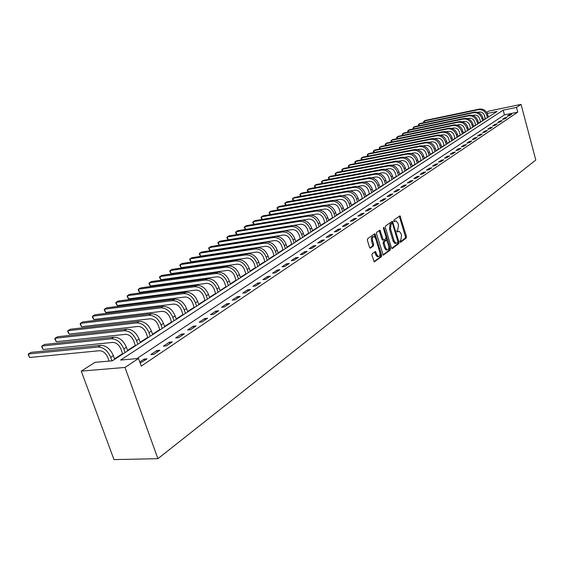 <?xml version="1.0" encoding="UTF-8"?>
<svg xmlns="http://www.w3.org/2000/svg" width="564" height="564" viewBox="0 0 564 564"><rect width="100%" height="100%" fill="white"/><g stroke="black" fill="none" stroke-linecap="round" stroke-linejoin="round"><path stroke-width="0.85" d="M399.968 241.808L400.574 242.301L406.263 238.022L406.468 236.52L400.01 215.822L393.961 219.981L393.806 221.039L394.222 221.589L396.097 220.841L397.972 223.337L398.466 225.008L397.789 229.837L397.042 230.387L396.894 231.444L397.296 231.987L399.199 231.226L401.032 233.686L401.526 235.35L400.856 240.186L400.116 240.743L399.968 241.808M372.169 253.708L371.93 255.295L374.263 261.886L381.447 256.698L381.673 255.132L374.877 233.736L367.629 238.713L367.383 240.292L369.533 247.37L370.47 248.104L373.431 245.946L373.664 244.367L372.614 240.884C372.085 238.057 372.592 236.605 374.136 236.527L375.723 238.642L379.812 252.221C380.34 255.076 379.819 256.528 378.261 256.578L376.731 254.519L375.469 251.473L372.169 253.708M138.525 358.464L125.004 367.446L157.906 458.687L535.8 160.042L521.058 104.396L516.497 107.421L503.18 110.177L120.562 360.065L138.525 358.464L141.254 366.099L517.752 112.144L516.497 107.421M391.416 247.815L392.304 248.527L398.776 243.655L398.988 242.132L392.424 221.229L385.564 225.952L385.346 227.482L391.416 247.815M390.225 250.092L383.238 255.147L376.484 233.806L376.717 232.248L379.932 230.126L383.026 239.242L383.929 239.961L385.825 238.579L386.044 237.035L383.464 228.413L383.837 227.292L390.443 248.548L390.225 250.092L389.181 250.24L382.942 254.928M517.752 112.144L504.435 114.859L136.855 358.612M509.44 114.703L507.198 116.205L509.433 115.747L511.668 114.245L509.44 114.703L509.673 115.585M504.745 117.841L502.461 119.371L504.709 118.912L506.987 117.39L504.745 117.841L504.984 118.729M499.965 121.034L497.645 122.592L499.908 122.134L502.221 120.583L499.965 121.034L500.212 121.937M495.107 124.284L492.746 125.871L495.023 125.412L497.377 123.833L495.107 124.284L495.354 125.194M490.165 127.598L487.754 129.205L490.046 128.754L492.442 127.14L490.165 127.598L490.412 128.507M485.132 130.961L482.678 132.603L484.984 132.145L487.423 130.51L485.132 130.961L485.378 131.884M480.006 134.394L477.511 136.058L479.83 135.607L482.319 133.936L480.006 134.394L480.26 135.318M474.789 137.884L472.251 139.576L474.578 139.125L477.116 137.426L474.789 137.884L475.043 138.815M469.474 141.437L466.886 143.164L469.234 142.713L471.814 140.986L469.474 141.437L469.734 142.375M464.059 145.054L461.43 146.816L463.791 146.365L466.414 144.603L464.059 145.054L464.327 146.005M458.553 148.741L455.867 150.539L458.243 150.087L460.922 148.29L458.553 148.741L458.821 149.7M452.934 152.499L450.199 154.325L452.589 153.88L455.317 152.047L452.934 152.499L453.202 153.464M447.21 156.327L444.425 158.188L446.829 157.744L449.614 155.875L447.21 156.327L447.485 157.3M441.379 160.225L438.538 162.129L440.963 161.678L443.79 159.781L441.379 160.225L441.654 161.212M435.429 164.209L432.539 166.14L434.971 165.696L437.861 163.757L435.429 164.209L435.718 165.203M429.366 168.262L426.419 170.236L428.873 169.792L431.812 167.818L429.366 168.262L429.655 169.263M423.19 172.401L420.173 174.41L422.647 173.966L425.651 171.957L423.19 172.401L423.479 173.409M416.881 176.617L413.807 178.668L416.295 178.231L419.355 176.172L416.881 176.617L417.177 177.639M410.451 180.917L407.314 183.018L409.816 182.574L412.94 180.48L410.451 180.917L410.747 181.946M403.88 185.309L400.687 187.452L403.204 187.008L406.39 184.872L403.88 185.309L404.191 186.353M397.183 189.793L393.919 191.979L396.45 191.541L399.707 189.356L397.183 189.793L397.493 190.843M390.344 194.368L387.01 196.596L389.562 196.159L392.889 193.931L390.344 194.368L390.662 195.426M383.365 199.036L379.96 201.313L382.526 200.883L385.917 198.606L383.365 199.036L383.682 200.107M376.23 203.808L372.755 206.135L375.335 205.705L378.804 203.378L376.23 203.808L376.555 204.887M368.948 208.68L365.394 211.056L367.996 210.626L371.535 208.25L368.948 208.68L369.279 209.773M361.503 213.657L357.879 216.082L360.488 215.659L364.111 213.234L361.503 213.657L361.841 214.757M353.903 218.747L350.188 221.229L352.824 220.806L356.526 218.324L353.903 218.747L354.241 219.854M346.127 223.943L342.334 226.481L344.985 226.065L348.763 223.527L346.127 223.943L346.472 225.071M338.174 229.259L334.297 231.86L336.962 231.444L340.832 228.85L338.174 229.259L338.527 230.394M330.046 234.702L326.084 237.352L328.763 236.943L332.725 234.293L330.046 234.702L330.405 235.844M321.734 240.264L317.673 242.978L320.373 242.576L324.427 239.855L321.734 240.264L322.093 241.42M313.224 245.953L309.072 248.731L311.786 248.336L315.932 245.552L313.224 245.953L313.591 247.124M304.518 251.777L300.259 254.625L302.995 254.23L307.239 251.382L304.518 251.777L304.891 252.961M295.599 257.741L291.243 260.66L293.999 260.272L298.342 257.353L295.599 257.741L295.98 258.939M286.47 263.853L282.007 266.835L284.778 266.455L289.233 263.466L286.47 263.853L286.857 265.059M277.114 270.107L272.546 273.166L275.338 272.786L279.899 269.726L277.114 270.107L277.509 271.326M267.533 276.515L262.852 279.652L265.658 279.279L270.332 276.141L267.533 276.515L267.935 277.749M257.713 283.086L252.912 286.3L255.732 285.941L260.526 282.719L257.713 283.086L258.122 284.334M247.645 289.825L242.717 293.118L245.559 292.765L250.472 289.466L247.645 289.825L248.061 291.087M237.317 296.734L232.262 300.111L235.117 299.766L240.165 296.382L237.317 296.734L237.74 298.011M226.721 303.82L221.532 307.288L224.409 306.95L229.583 303.481L226.721 303.82L227.151 305.11M215.843 311.095L210.52 314.656L213.418 314.324L218.726 310.764L215.843 311.095L216.287 312.4M204.683 318.561L199.212 322.22L202.123 321.903L207.58 318.237L204.683 318.561L205.134 319.887M193.212 326.232L187.601 329.989L190.526 329.679L196.131 325.921L193.212 326.232L193.678 327.571M181.439 334.114L175.665 337.97L178.612 337.674L184.372 333.81L181.439 334.114L181.904 335.467M169.334 342.207L163.398 346.176L166.366 345.894L172.288 341.918L169.334 342.207L169.813 343.575M156.884 350.533L150.785 354.615L153.768 354.34L159.859 350.258L156.884 350.533L157.377 351.922M140.175 363.089L147.07 358.831L144.088 359.099L139.78 361.975M485.407 118.736L483.475 119.913M480.528 121.824L478.561 123.1M475.586 125.025L473.556 126.336M470.559 128.282L468.472 129.635M465.448 131.595L463.291 132.984M460.238 134.965L458.024 136.396M454.944 138.399L452.659 139.872M449.55 141.888L447.196 143.411M444.058 145.449L441.633 147.014M438.461 149.065L435.972 150.68M432.764 152.759L430.198 154.416M426.962 156.517L424.318 158.223M421.054 160.345L418.333 162.108M415.026 164.244L412.228 166.063M408.886 168.22L406.002 170.088M402.625 172.274L399.657 174.198M396.245 176.405L393.186 178.393M389.738 180.621L386.58 182.666M383.104 184.922L379.847 187.029M376.329 189.307L372.98 191.478M369.42 193.783L365.966 196.018M362.37 198.352L358.81 200.657M355.172 203.012L351.499 205.388M347.826 207.771L344.04 210.224M340.318 212.628L336.412 215.159M332.654 217.598L328.629 220.207M324.815 222.667L320.669 225.36M316.813 227.856L312.526 230.627M308.628 233.151L304.215 236.013M300.267 238.572L295.705 241.526M291.708 244.113L287.005 247.159M282.959 249.781L278.101 252.926M274.005 255.577L268.986 258.827M264.84 261.513L259.659 264.868M255.457 267.59L250.099 271.058M245.848 273.815L240.313 277.396M236.006 280.188L230.288 283.889M225.917 286.724L220.009 290.545M215.582 293.414L209.477 297.369M204.986 300.281L198.669 304.37M194.115 307.317L187.586 311.547M182.962 314.543L176.208 318.914M171.519 321.952L164.526 326.478M159.774 329.559L152.534 334.248M147.705 337.378L140.21 342.228M135.311 345.401L127.549 350.427M122.571 353.649L114.527 358.859M487.282 113.456L497.025 111.446L112.335 360.798L94.999 362.342L81.258 371.112L113.991 459.604L157.906 458.687M485.244 118.771L484.095 114.57M486.697 112.405L488.734 111.108L521.058 104.396M81.258 371.112L125.004 367.446M504.435 114.859L503.18 110.177M144.088 359.099L144.588 360.502M398.318 231.353L397.218 231.55L398.254 231.402M395.23 220.975L394.144 221.173L395.174 221.01M400.066 242.055L405.234 238.17L405.438 236.668L399.284 216.195M392.318 223.309L391.691 221.596M391.684 248.357L397.74 243.803L397.909 242.139M397.712 242.548L397.86 241.477L392.614 223.795L391.994 223.288L391.19 223.859L390.492 228.73L394.102 240.863L395.921 243.317L397.712 242.548M392.001 223.281L390.958 223.443L391.994 223.288M395.822 243.331L394.885 243.465L393.066 241.018L389.456 228.885L390.161 224.014L390.958 223.443M382.871 240.123L381.976 239.39L379.184 230.493M386.136 237.775L386.89 240.306M388.836 246.799L389.4 248.696L390.443 248.548M385.6 247.843L387.13 249.901C388.631 249.831 389.125 248.4 388.61 245.608L386.615 240.109L384.408 241.554L384.183 243.105L385.6 247.843L384.556 247.991L386.079 250.042L386.918 249.93M385.579 240.264L386.298 240.165L385.579 240.264M384.556 247.991L383.139 243.253L383.365 241.702L385.254 240.32M389.181 250.24L389.4 248.696M378.106 256.599L377.203 256.726L375.673 254.66L374.707 251.833M373.269 236.654L373.086 236.683C371.542 236.76 371.034 238.212 371.556 241.032L372.614 240.884M369.829 247.948L372.374 246.094L372.614 244.522L371.556 241.032M375.321 237.67L374.115 234.095M373.974 261.668L380.397 256.846L380.622 255.273L380.037 253.321M485.463 118.941L484.603 115.796C483.567 113.019 481.691 111.764 478.984 112.025L477.645 112.306M488.375 117.051L487.747 114.732C486.189 110.565 483.383 108.676 479.315 109.085L425.157 120.449L424.121 121.056L478.342 109.691C482.41 109.289 485.223 111.171 486.788 115.352L487.416 117.672M423.853 122.691L423.564 121.775L424.121 121.056L424.551 122.55M480.606 122.092L479.738 118.919C478.688 116.121 476.799 114.852 474.077 115.112L472.646 115.408M483.545 120.181L482.911 117.848C481.332 113.639 478.505 111.742 474.416 112.137L419.954 123.509L418.904 124.122L473.429 112.758C477.518 112.356 480.352 114.266 481.931 118.475L482.572 120.816M418.664 125.786L418.354 124.841L418.904 124.122L419.341 125.645M475.663 125.293L474.789 122.099C473.725 119.272 471.821 117.989 469.086 118.25L467.556 118.567M478.632 123.368L477.99 121.013C476.397 116.776 473.548 114.852 469.438 115.253L414.674 126.618L413.602 127.245L468.43 115.881C472.547 115.479 475.396 117.404 476.989 121.655L477.637 124.01M413.391 128.937L413.052 127.965L413.602 127.245L414.046 128.796M470.637 128.55L469.749 125.335C468.677 122.487 466.759 121.189 464.003 121.443L462.374 121.782M473.633 126.604L472.977 124.235C471.37 119.963 468.501 118.017 464.362 118.412L409.295 129.776L408.209 130.418L463.34 119.053C467.478 118.659 470.355 120.604 471.969 124.884L472.625 127.26M408.026 132.138L407.659 131.144L408.209 130.418L408.667 132.004M465.519 131.863L464.623 128.62C463.537 125.751 461.613 124.44 458.835 124.7L457.101 125.053M468.543 129.903L467.887 127.513C466.259 123.206 463.368 121.246 459.209 121.634L403.831 132.998L402.724 133.647L458.165 122.282C462.332 121.894 465.229 123.861 466.858 128.176L467.521 130.573M402.569 135.388L402.181 134.373L402.724 133.647L403.197 135.261M460.316 135.24L459.406 131.969C458.313 129.071 456.368 127.753 453.576 128.007L451.729 128.38M463.368 133.259L462.699 130.848C461.056 126.505 458.144 124.524 453.957 124.912L398.269 136.269L397.148 136.932L452.899 125.575C457.087 125.187 460.005 127.168 461.655 131.525L462.325 133.936M397.028 138.702L396.605 137.658L397.148 136.932L397.627 138.582M455.021 138.673L454.098 135.374C452.991 132.455 451.031 131.123 448.225 131.37L446.265 131.764M458.102 136.671L457.425 134.246C455.761 129.861 452.829 127.859 448.613 128.247L392.614 139.597L391.472 140.267L447.534 128.916C451.75 128.536 454.69 130.538 456.354 134.93L457.037 137.362M391.381 142.072L390.93 141L391.472 140.267L391.966 141.952M449.628 142.17L448.69 138.843C447.569 135.896 445.602 134.549 442.775 134.796L440.695 135.212M452.737 140.154L452.053 137.701C450.375 133.28 447.414 131.264 443.177 131.638L386.862 142.981L385.698 143.665L442.077 132.328C446.321 131.948 449.282 133.971 450.967 138.399L451.651 140.852M385.642 145.498L385.163 144.398L385.698 143.665L386.206 145.385M444.136 145.731L443.191 142.375C442.056 139.407 440.068 138.039 437.227 138.286L435.02 138.723M447.273 143.693L446.582 141.219C444.883 136.763 441.901 134.718 437.636 135.092L381.01 146.428L379.826 147.119L436.522 135.797C440.787 135.423 443.776 137.468 445.475 141.931L446.173 144.405M379.805 148.988L379.29 147.86L379.826 147.119L380.347 148.882M438.545 149.354L437.586 145.97C436.437 142.974 434.435 141.599 431.573 141.839L429.239 142.297M441.718 147.296L441.013 144.8C439.293 140.309 436.289 138.243 432.003 138.617L375.053 149.932L373.847 150.637L430.861 139.329C435.154 138.956 438.165 141.021 439.885 145.526L440.59 148.022M373.861 152.541L373.312 151.378L373.847 150.637L374.383 152.435M432.849 153.041L431.876 149.636C430.72 146.612 428.703 145.223 425.82 145.456L423.352 145.942M436.05 150.969L435.337 148.452C433.603 143.919 430.572 141.832 426.257 142.198L368.99 153.5L367.763 154.219L425.094 142.925C429.416 142.558 432.447 144.645 434.188 149.192L434.907 151.709M367.813 156.157L367.234 154.959L367.763 154.219L368.306 156.059M427.047 156.806L426.06 153.366C424.889 150.32 422.859 148.91 419.961 149.143L417.346 149.65M430.283 154.705L429.556 152.167C427.801 147.599 424.755 145.491 420.406 145.85L362.814 157.13L361.566 157.871L419.228 146.591C423.571 146.231 426.631 148.339 428.393 152.922L429.112 155.46M361.651 159.838L361.038 158.604L361.566 157.871L362.13 159.746M421.139 160.634L420.138 157.166C418.953 154.092 416.902 152.668 413.99 152.9L411.226 153.429M424.403 158.519L423.67 155.96C421.893 151.342 418.819 149.213 414.448 149.566L356.533 160.832L355.257 161.579L413.243 150.32C417.621 149.968 420.702 152.104 422.478 156.721L423.219 159.288M355.383 163.588L354.735 162.319L355.257 161.579L355.835 163.497M415.111 164.54L414.103 161.043C412.904 157.934 410.839 156.503 407.906 156.729L404.987 157.285M418.417 162.397L417.67 159.816C415.872 155.163 412.777 153.006 408.378 153.359L350.131 164.596L348.834 165.358L407.152 154.127C411.551 153.775 414.653 155.932 416.458 160.599L417.205 163.186M348.996 167.402L348.319 166.105L348.834 165.358L349.426 167.325M408.971 168.516L407.948 164.991C406.736 161.861 404.656 160.402 401.702 160.627L398.621 161.212M412.312 166.359L411.558 163.75C409.739 159.055 406.616 156.877 402.188 157.222L343.61 168.439L342.292 169.214L400.934 158.005C405.368 157.659 408.498 159.845 410.317 164.547L411.078 167.155M342.496 171.294L341.777 169.954L342.292 169.214L342.905 171.216M402.717 172.577L401.681 169.017C400.447 165.851 398.346 164.385 395.378 164.603L392.128 165.217M406.087 170.391L405.326 167.762C403.479 163.024 400.334 160.818 395.879 161.156L336.969 172.344L335.629 173.134L394.603 161.953C399.065 161.621 402.217 163.828 404.064 168.573L404.825 171.202M335.876 175.256L335.115 173.881L335.629 173.134L336.257 175.185M396.337 176.708L395.279 173.12C394.039 169.926 391.924 168.439 388.934 168.657L385.501 169.299M399.742 174.502L398.967 171.851C397.105 167.071 393.933 164.843 389.449 165.174L330.201 176.328L328.833 177.131L388.145 165.985C392.636 165.654 395.815 167.889 397.683 172.683L398.459 175.333M329.122 179.296L328.333 177.879L328.833 177.131L329.482 179.232M389.83 180.924L388.758 177.3C387.503 174.086 385.367 172.577 382.364 172.788L378.74 173.458M393.27 178.696L392.488 176.024C390.598 171.195 387.397 168.939 382.893 169.263L323.313 180.381L321.917 181.206L381.56 170.095C386.079 169.771 389.28 172.027 391.176 176.863L391.966 179.542M322.248 183.413L321.417 181.953L321.917 181.206L322.58 183.356M383.196 185.232L382.11 181.573C380.834 178.323 378.684 176.8 375.659 177.004L371.831 177.702M386.671 182.976L385.875 180.276C383.964 175.404 380.742 173.12 376.202 173.437L316.284 184.52L314.86 185.352L374.849 174.283C379.389 173.973 382.625 176.25 384.535 181.136L385.339 183.836M315.241 187.615L314.367 186.106L314.86 185.352L315.544 187.558M376.421 189.617L375.321 185.923C374.031 182.644 371.866 181.107 368.821 181.305L364.781 182.038M379.939 187.34L379.135 184.611C377.196 179.697 373.946 177.392 369.378 177.702L309.121 188.736L307.669 189.589L367.996 178.562C372.571 178.252 375.828 180.565 377.767 185.493L378.578 188.221M308.099 191.894L307.183 190.336L307.669 189.589L308.374 191.845M369.519 194.094L368.398 190.371C367.094 187.058 364.908 185.5 361.841 185.697L357.576 186.458M373.072 191.788L372.247 189.039C370.287 184.076 367.009 181.742 362.419 182.045L301.818 193.029L300.337 193.903L361.009 182.926C365.606 182.623 368.891 184.964 370.858 189.934L371.683 192.691M300.816 196.258L299.851 194.65L300.337 193.903L301.063 196.216M362.469 198.662L361.334 194.904C360.008 191.563 357.802 189.983 354.721 190.174L350.216 190.97M366.064 196.335L365.225 193.558C363.244 188.545 359.938 186.183 355.313 186.48L294.366 197.414L292.857 198.302L353.875 187.375C358.507 187.086 361.813 189.448 363.808 194.474L364.64 197.252M293.386 200.713L292.378 199.057L292.857 198.302L293.604 200.671M355.271 203.329L354.121 199.536C352.775 196.159 350.554 194.559 347.452 194.749L342.686 195.581M358.908 200.974L358.055 198.168C356.046 193.107 352.712 190.717 348.058 191.006L286.766 201.884L285.229 202.793L346.592 191.922C351.252 191.64 354.587 194.03 356.61 199.106L357.456 201.912M285.807 205.254L284.757 203.541L285.229 202.793L286.004 205.218M347.925 208.095L346.754 204.26C345.394 200.854 343.152 199.233 340.029 199.416L334.988 200.291M351.598 205.712L350.737 202.878C348.7 197.767 345.337 195.348 340.656 195.623L279.018 206.445L277.446 207.369L339.154 196.561C343.843 196.286 347.212 198.711 349.257 203.837L350.117 206.671M278.08 209.893L276.987 208.123L277.446 207.369L278.242 209.864M340.416 212.959L339.232 209.089C337.85 205.641 335.594 204.006 332.45 204.182L327.106 205.099M344.139 210.548L343.264 207.693C341.199 202.525 337.808 200.079 333.091 200.347L271.108 211.098L269.507 212.043L331.561 201.299C336.285 201.038 339.676 203.491 341.749 208.666L342.623 211.528M270.191 214.623L269.049 212.797L269.507 212.043L270.325 214.602M332.753 217.923L331.547 214.017C330.151 210.541 327.867 208.884 324.709 209.047L319.027 210.012M336.518 215.483L335.629 212.6C333.536 207.39 330.116 204.908 325.372 205.169L263.036 215.85L261.4 216.816L323.806 206.142C328.558 205.888 331.984 208.37 334.078 213.601L334.974 216.484M262.147 219.459L260.956 217.57L261.4 216.816L262.253 219.438M324.92 222.999L323.694 219.058C322.277 215.547 319.978 213.869 316.799 214.024L310.736 215.032M328.727 220.531L327.825 217.619C325.703 212.353 322.255 209.843 317.483 210.09L254.801 220.7L253.13 221.68L315.882 211.091C320.662 210.844 324.117 213.361 326.246 218.642L327.148 221.553M253.927 224.394L252.686 222.435L253.13 221.68L254.004 224.38M316.919 228.187L315.671 224.204C314.24 220.658 311.92 218.959 308.712 219.107L302.212 220.179M320.768 225.692L319.851 222.752C317.701 217.429 314.226 214.884 309.417 215.124L246.383 225.649L244.677 226.657L307.782 216.146C312.597 215.906 316.08 218.458 318.237 223.788L319.161 226.735M245.537 229.428L244.247 227.412L244.677 226.657L245.587 229.421M308.741 233.489L307.472 229.463C306.012 225.882 303.672 224.162 300.45 224.303L293.351 225.459M312.632 230.965L311.702 227.997C309.523 222.618 306.012 220.045 301.176 220.263L237.789 230.711L236.055 231.733L299.505 221.307C304.349 221.088 307.866 223.668 310.052 229.054L310.99 232.03M236.006 233.637L235.632 232.488L236.055 231.733L236.986 234.582L236.006 233.637M300.372 238.91L299.089 234.85C297.609 231.226 295.247 229.485 292.004 229.618L228.194 239.82L226.827 237.677L227.236 236.922L291.045 226.594C295.917 226.383 299.463 228.998 301.684 234.441L302.635 237.451M228.194 239.82L227.236 236.922L229.019 235.872L292.751 225.522C297.616 225.311 301.155 227.927 303.376 233.355L304.32 236.358M291.821 244.459L290.509 240.349C289.015 236.69 286.632 234.92 283.368 235.047L219.206 245.15L217.831 242.971L218.233 242.217L282.388 231.994C287.295 231.797 290.869 234.448 293.125 239.947L294.091 242.985M219.206 245.15L218.233 242.217L220.052 241.152L284.136 230.902C289.029 230.704 292.603 233.348 294.852 238.84L295.811 241.871M283.072 250.127L281.739 245.982C280.216 242.28 277.812 240.49 274.527 240.602L210.019 250.592L208.638 248.393L209.025 247.638L273.533 237.522C278.468 237.338 282.078 240.024 284.369 245.587L285.349 248.653M210.019 250.592L209.025 247.638L210.887 246.546L275.324 236.401C280.252 236.217 283.854 238.896 286.138 244.445L287.111 247.504M274.118 255.929L272.764 251.741C271.221 247.998 268.795 246.186 265.489 246.292L200.629 256.162L199.24 253.927L199.621 253.173L264.474 243.169C269.444 243.006 273.089 245.728 275.408 251.347L276.402 254.449M200.629 256.162L199.621 253.173L201.517 252.059L266.307 242.034C271.263 241.857 274.901 244.579 277.213 250.183L278.214 253.278M264.953 261.872L263.578 257.635C262.006 253.856 259.56 252.016 256.232 252.108L191.02 261.851L189.631 259.588L189.998 258.834L255.203 248.957C260.201 248.802 263.882 251.565 266.236 257.247L267.251 260.385M191.02 261.851L189.998 258.834L191.936 257.692L257.078 247.793C262.07 247.631 265.736 250.388 268.09 256.056L269.099 259.186M255.57 267.949L254.174 263.67C252.58 259.849 250.106 257.981 246.757 258.065L181.199 267.674L179.803 265.376L180.156 264.629L245.714 254.886C250.74 254.745 254.456 257.544 256.846 263.289L257.882 266.455M181.199 267.674L180.156 264.629L182.144 263.458L247.631 253.687C252.651 253.546 256.359 256.338 258.742 262.07L259.771 265.228M245.967 274.182L244.536 269.853C242.922 265.989 240.426 264.093 237.056 264.171L171.153 273.632L169.75 271.298L170.088 270.551L235.992 260.949C241.054 260.829 244.797 263.67 247.229 269.479L248.28 272.68M171.153 273.632L170.088 270.551L172.119 269.352L237.959 259.722C243.013 259.595 246.75 262.436 249.175 268.224L250.219 271.418M236.126 280.555L234.673 276.184C233.031 272.278 230.514 270.353 227.123 270.417L160.867 279.723L159.457 277.361L159.788 276.614L226.037 267.16C231.127 267.061 234.913 269.944 237.381 275.817L238.452 279.053M160.867 279.723L159.788 276.614L161.868 275.387L228.046 265.905C233.136 265.799 236.908 268.675 239.369 274.534L240.44 277.763M226.044 287.09L224.564 282.67C222.893 278.722 220.355 276.769 216.943 276.818L150.341 285.962L148.931 283.565L149.248 282.818L215.836 273.533C220.961 273.441 224.775 276.367 227.285 282.31L228.378 285.581M150.341 285.962L149.248 282.818L151.371 281.563L217.894 272.243C223.013 272.151 226.827 275.07 229.322 280.999L230.415 284.263M215.709 293.795L214.2 289.318C212.508 285.321 209.942 283.347 206.509 283.382L139.569 292.349L138.152 289.91L138.448 289.17L205.381 280.054C210.541 279.991 214.391 282.959 216.943 288.965L218.049 292.272M139.569 292.349L138.448 289.17L140.626 287.887L207.496 278.736C212.642 278.665 216.491 281.626 219.029 287.619L220.136 290.918M205.113 300.661L203.576 296.135C201.856 292.096 199.261 290.086 195.807 290.107L128.536 298.885L127.112 296.417L127.393 295.677L194.665 286.745C199.853 286.695 203.738 289.713 206.332 295.79L207.467 299.139M128.536 298.885L127.393 295.677L129.628 294.359L196.829 285.391C202.011 285.342 205.888 288.345 208.476 294.415L209.604 297.75M194.249 307.704L192.684 303.129C190.928 299.04 188.313 297.002 184.837 297.009L117.227 305.589L115.803 303.079L116.071 302.339L183.667 293.604C188.891 293.583 192.817 296.643 195.447 302.79L196.603 306.174M117.227 305.589L116.071 302.339L118.355 300.993L185.887 292.222C191.104 292.187 195.024 295.24 197.647 301.38L198.803 304.75M183.096 314.931L181.502 310.306C179.719 306.167 177.082 304.095 173.585 304.088L105.644 312.456L104.213 309.904L104.46 309.171L172.394 300.647C177.639 300.64 181.608 303.749 184.287 309.974L185.464 313.394M105.644 312.456L104.46 309.171L106.807 307.789L174.671 299.223C179.916 299.216 183.871 302.311 186.543 308.522L187.713 311.934M171.653 322.347L170.032 317.666C168.213 313.478 165.548 311.37 162.03 311.349L93.772 319.492L92.334 316.905L92.567 316.171L160.818 307.866C166.098 307.888 170.102 311.046 172.831 317.349L174.029 320.803M93.772 319.492L92.567 316.171L94.971 314.754L163.158 306.407C168.432 306.421 172.429 309.573 175.143 315.854L176.342 319.309M159.908 329.961L158.251 325.224C156.404 320.986 153.711 318.843 150.172 318.808L81.597 326.704L80.159 324.074L80.37 323.348L148.938 315.283C154.247 315.332 158.294 318.54 161.064 324.913L162.291 328.417M81.597 326.704L80.37 323.348L82.83 321.903L151.335 313.788C156.644 313.824 160.677 317.024 163.447 323.383L164.667 326.88M147.853 337.78L146.154 332.986C144.278 328.692 141.557 326.521 137.997 326.464L69.111 334.107L67.666 331.435L67.856 330.716L136.735 322.904C142.079 322.975 146.161 326.232 148.988 332.689L150.235 336.229M69.111 334.107L67.856 330.716L70.387 329.228L139.202 321.36C144.539 321.424 148.614 324.681 151.427 331.117L152.675 334.649M135.459 345.81L133.724 340.959C131.814 336.616 129.071 334.403 125.49 334.332L56.301 341.699L54.856 338.985L55.018 338.266L124.2 330.723C129.572 330.821 133.696 334.135 136.573 340.67L137.849 344.259M56.301 341.699L55.018 338.266L57.613 336.743L126.731 329.143C132.103 329.235 136.22 332.541 139.082 339.056L140.358 342.637M122.726 354.065L120.957 349.158C119.011 344.759 116.233 342.51 112.638 342.418L43.146 349.497L41.701 346.733L41.842 346.021L111.312 338.767C116.72 338.893 120.886 342.263 123.819 348.883L125.123 352.507M43.146 349.497L41.842 346.021L44.507 344.456L113.921 337.138C119.321 337.258 123.481 340.621 126.392 347.22L127.697 350.843M109.099 361.087L107.823 357.583C105.842 353.127 103.043 350.843 99.419 350.73L29.645 357.491L28.2 354.685L28.313 353.981L98.073 347.029C103.508 347.191 107.717 350.618 110.699 357.322L111.975 360.833M29.645 357.491L28.313 353.981L31.048 352.373L100.752 345.358C106.18 345.513 110.382 348.926 113.35 355.609L114.682 359.275M399.566 216.766L400.595 216.604M405.438 236.668L406.468 236.52M405.234 238.17L406.263 238.022M391.98 222.174L393.016 222.012M397.951 242.28L398.988 242.132M397.74 243.803L398.776 243.655M390.161 224.014L391.19 223.859M389.456 228.885L390.492 228.73M393.066 241.018L394.102 240.863M383.217 255.139L383.583 255.09M379.487 231.078L380.531 230.916M381.976 239.39L383.026 239.242M383.4 227.976L384.26 227.849M383.365 241.702L384.408 241.554M383.139 243.253L384.183 243.105M374.989 252.397L376.047 252.249M375.673 254.66L376.731 254.519M372.614 244.522L373.664 244.367M372.374 246.094L373.431 245.946M370.104 248.153L370.47 248.104M374.425 234.68L375.469 234.525M380.622 255.273L381.673 255.132M380.397 256.846L381.447 256.698M374.242 261.879L374.63 261.83M487.747 114.732L486.788 115.352M479.315 109.085L478.342 109.691M482.911 117.848L481.931 118.475M474.416 112.137L473.429 112.758M477.99 121.013L476.989 121.655M469.438 115.253L468.43 115.881M472.977 124.235L471.969 124.884M464.362 118.412L463.34 119.053M467.887 127.513L466.858 128.176M459.209 121.634L458.165 122.282M462.699 130.848L461.655 131.525M453.957 124.912L452.899 125.575M457.425 134.246L456.354 134.93M448.613 128.247L447.534 128.916M452.053 137.701L450.967 138.399M443.177 131.638L442.077 132.328M446.582 141.219L445.475 141.931M437.636 135.092L436.522 135.797M441.013 144.8L439.885 145.526M432.003 138.617L430.861 139.329M435.337 148.452L434.188 149.192M426.257 142.198L425.094 142.925M429.556 152.167L428.393 152.922M420.406 145.85L419.228 146.591M423.67 155.96L422.478 156.721M414.448 149.566L413.243 150.32M417.67 159.816L416.458 160.599M408.378 153.359L407.152 154.127M411.558 163.75L410.317 164.547M402.188 157.222L400.934 158.005M405.326 167.762L404.064 168.573M395.879 161.156L394.603 161.953M398.967 171.851L397.683 172.683M389.449 165.174L388.145 165.985M392.488 176.024L391.176 176.863M382.893 169.263L381.56 170.095M385.875 180.276L384.535 181.136M376.202 173.437L374.849 174.283M379.135 184.611L377.767 185.493M369.378 177.702L367.996 178.562M372.247 189.039L370.858 189.934M362.419 182.045L361.009 182.926M365.225 193.558L363.808 194.474M355.313 186.48L353.875 187.375M358.055 198.168L356.61 199.106M348.058 191.006L346.592 191.922M350.737 202.878L349.257 203.837M340.656 195.623L339.154 196.561M343.264 207.693L341.749 208.666M333.091 200.347L331.561 201.299M335.629 212.6L334.078 213.601M325.372 205.169L323.806 206.142M327.825 217.619L326.246 218.642M317.483 210.09L315.882 211.091M319.851 222.752L318.237 223.788M309.417 215.124L307.782 216.146M311.702 227.997L310.052 229.054M301.176 220.263L299.505 221.307M303.376 233.355L301.684 234.441M292.751 225.522L291.045 226.594M294.852 238.84L293.125 239.947M284.136 230.902L282.388 231.994M286.138 244.445L284.369 245.587M275.324 236.401L273.533 237.522M277.213 250.183L275.408 251.347M266.307 242.034L264.474 243.169M268.09 256.056L266.236 257.247M257.078 247.793L255.203 248.957M258.742 262.07L256.846 263.289M247.631 253.687L245.714 254.886M249.175 268.224L247.229 269.479M237.959 259.722L235.992 260.949M239.369 274.534L237.381 275.817M228.046 265.905L226.037 267.16M229.322 280.999L227.285 282.31M217.894 272.243L215.836 273.533M219.029 287.619L216.943 288.965M207.496 278.736L205.381 280.054M208.476 294.415L206.332 295.79M196.829 285.391L194.665 286.745M197.647 301.38L195.447 302.79M185.887 292.222L183.667 293.604M186.543 308.522L184.287 309.974M174.671 299.223L172.394 300.647M175.143 315.854L172.831 317.349M163.158 306.407L160.818 307.866M163.447 323.383L161.064 324.913M151.335 313.788L148.938 315.283M151.427 331.117L148.988 332.689M139.202 321.36L136.735 322.904M139.082 339.056L136.573 340.67M126.731 329.143L124.2 330.723M126.392 347.22L123.819 348.883M113.921 337.138L111.312 338.767M113.35 355.609L110.699 357.322M100.752 345.358L98.073 347.029M394.885 243.465L395.921 243.317M382.561 240.172L383.605 240.017M386.079 250.042L387.13 249.901M377.203 256.726L378.261 256.578"/></g></svg>
